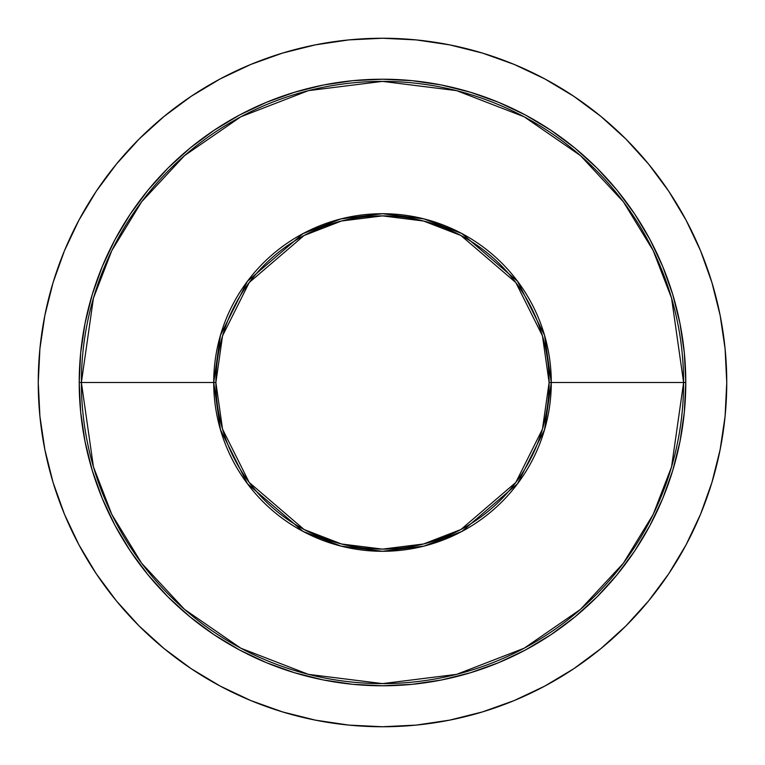 <?xml version="1.0" encoding="UTF-8"?>
<svg xmlns="http://www.w3.org/2000/svg" width="765" height="765" viewBox="0 0 765 765"><rect width="100%" height="100%" fill="white"/><g stroke="black" fill="none" stroke-linecap="round" stroke-linejoin="round"><path stroke-width="1.15" d="M79.216 382.5L81.386 382.5L93.426 466.813L111.833 514.453L141.602 563.174L184.508 609.37L240.793 648.194L308.381 674.357L382.5 683.614L456.619 674.357L524.207 648.194L580.492 609.37L623.399 563.174L653.167 514.453L671.574 466.813L683.614 382.5L685.784 382.5A303.284 303.284 0 0 1 382.5 685.784A303.284 303.284 0 0 1 79.216 382.5A303.284 303.284 0 0 1 382.5 79.216A303.284 303.284 0 0 1 685.784 382.5L684.321 412.23L679.961 441.663L672.722 470.542L662.7 498.56L649.973 525.469L634.673 550.991L616.944 574.898L596.958 596.958L574.898 616.944L550.991 634.673L525.469 649.973L498.56 662.7L470.542 672.722L441.663 679.961L412.23 684.321L382.5 685.784L352.77 684.321L323.337 679.961L294.458 672.722L266.44 662.7L239.531 649.973L214.009 634.673L190.103 616.944L168.042 596.958L148.056 574.898L130.327 550.991L115.027 525.469L102.3 498.56L92.278 470.542L85.039 441.663L80.679 412.23L79.216 382.5L80.679 352.77L85.039 323.337L92.278 294.458L102.3 266.44L115.027 239.531L130.327 214.009L148.056 190.103L168.042 168.042L190.103 148.056L214.009 130.327L239.531 115.027L266.44 102.3L294.458 92.278L323.337 85.039L352.77 80.679L382.5 79.216L412.23 80.679L441.663 85.039L470.542 92.278L498.56 102.3L525.469 115.027L550.991 130.327L574.898 148.056L596.958 168.042L616.944 190.103L634.673 214.009L649.973 239.531L662.7 266.44L672.722 294.458L679.961 323.337L684.321 352.77L685.784 382.5L683.614 382.5A301.114 301.114 0 0 1 382.5 683.614A301.114 301.114 0 0 1 81.386 382.5L213.712 382.5A168.788 168.788 0 0 0 382.5 551.288A168.788 168.788 0 0 0 551.288 382.5L683.614 382.5L551.288 382.5L544.527 335.242L517.523 281.233L461.926 233.574L424.049 218.914L382.5 213.712L340.951 218.914L303.074 233.574L247.478 281.233L220.473 335.242L213.712 382.5L215.883 382.5L222.548 335.845L249.208 282.534L304.088 235.486L341.486 221.009L382.5 215.883L423.514 221.009L460.913 235.486L515.792 282.534L542.452 335.845L549.117 382.5L551.288 382.5L549.117 382.5A166.617 166.617 0 0 1 382.5 549.117A166.617 166.617 0 0 1 215.883 382.5A166.617 166.617 0 0 1 382.5 215.883A166.617 166.617 0 0 1 549.117 382.5L542.452 429.155L515.792 482.466L460.913 529.514L423.514 543.991L382.5 549.117L341.486 543.991L304.088 529.514L249.208 482.466L222.548 429.155L215.883 382.5L213.712 382.5L220.473 429.758L247.478 483.767L303.074 531.426L340.951 546.086L382.5 551.288L424.049 546.086L461.926 531.426L517.523 483.767L544.527 429.758L551.288 382.5A168.788 168.788 0 0 0 382.5 213.712A168.788 168.788 0 0 0 213.712 382.5L81.386 382.5A301.114 301.114 0 0 1 382.5 81.386A301.114 301.114 0 0 1 683.614 382.5L671.574 298.187L653.167 250.547L623.399 201.826L580.492 155.63L524.207 116.806L456.619 90.643L382.5 81.386L308.381 90.643L240.793 116.806L184.508 155.63L141.602 201.826L111.833 250.547L93.426 298.187L81.386 382.5L79.216 382.5M38.25 382.5A344.25 344.25 0 0 1 382.5 38.25A344.25 344.25 0 0 1 726.75 382.5L725.096 348.754L720.133 315.343L711.928 282.572L700.549 250.757L686.1 220.224L668.734 191.24L648.605 164.112L625.923 139.077L600.888 116.395L573.76 96.266L544.776 78.9L514.243 64.451L482.428 53.072L449.657 44.867L416.246 39.904L382.5 38.25L348.754 39.904L315.343 44.867L282.572 53.072L250.757 64.451L220.224 78.9L191.24 96.266L164.112 116.395L139.077 139.077L116.395 164.112L96.266 191.24L78.9 220.224L64.451 250.757L53.072 282.572L44.867 315.343L39.904 348.754L38.25 382.5L39.904 416.246L44.867 449.657L53.072 482.428L64.451 514.243L78.9 544.776L96.266 573.76L116.395 600.888L139.077 625.923L164.112 648.605L191.24 668.734L220.224 686.1L250.757 700.549L282.572 711.928L315.343 720.133L348.754 725.096L382.5 726.75L416.246 725.096L449.657 720.133L482.428 711.928L514.243 700.549L544.776 686.1L573.76 668.734L600.888 648.605L625.923 625.923L648.605 600.888L668.734 573.76L686.1 544.776L700.549 514.243L711.928 482.428L720.133 449.657L725.096 416.246L726.75 382.5A344.25 344.25 0 0 1 382.5 726.75A344.25 344.25 0 0 1 38.25 382.5"/></g></svg>
